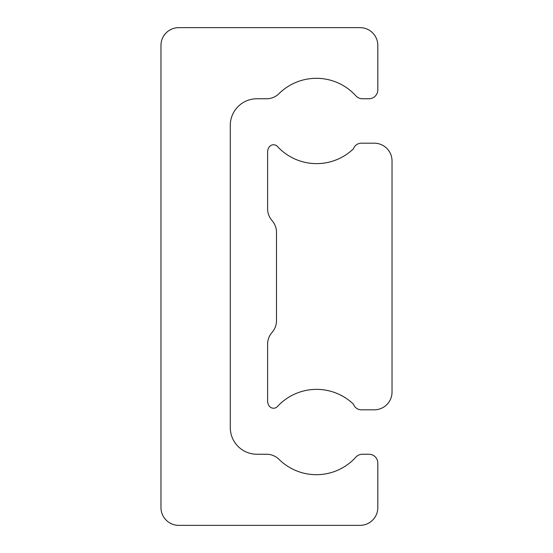 <?xml version="1.0" encoding="UTF-8"?>
<svg xmlns="http://www.w3.org/2000/svg" width="553" height="553" viewBox="0 0 553 553"><rect width="100%" height="100%" fill="white"/><g stroke="black" fill="none" stroke-linecap="round" stroke-linejoin="round"><path stroke-width="0.83" d="M279.507 459.847A17.772 17.772 0 0 0 266.553 454.248L256.945 454.248A26.662 26.662 0 0 1 230.283 427.587L230.283 125.413A26.662 26.662 0 0 1 256.945 98.752L266.553 98.752A17.772 17.772 0 0 0 279.507 93.153A53.219 53.219 0 0 1 355.551 95.503A8.889 8.889 0 0 0 362.415 98.752L368.927 98.752A8.889 8.889 0 0 0 377.817 89.862L377.817 45.422A17.772 17.772 0 0 0 360.044 27.65L178.737 27.65A17.772 17.772 0 0 0 160.964 45.422L160.964 507.578A17.772 17.772 0 0 0 178.737 525.35L360.044 525.35A17.772 17.772 0 0 0 377.817 507.578L377.817 463.138A8.889 8.889 0 0 0 368.927 454.248L362.415 454.248A8.889 8.889 0 0 0 355.551 457.497A53.219 53.219 0 0 1 279.507 459.847M353.478 404.215A8.385 8.385 0 0 0 361.102 409.814L374.263 409.814A17.772 17.772 0 0 0 392.036 392.036L392.036 160.964A17.772 17.772 0 0 0 374.263 143.186L361.102 143.186A8.385 8.385 0 0 0 353.478 148.785A53.247 53.247 0 0 1 277.641 146.683A5.33 5.33 0 0 0 269.117 147.126A8.889 8.889 0 0 0 267.611 152.075L267.611 208.82A17.772 17.772 0 0 0 271.647 220.094L272.463 221.089A17.772 17.772 0 0 1 276.5 232.364L276.5 320.636A17.772 17.772 0 0 1 272.463 331.911L271.647 332.906A17.772 17.772 0 0 0 267.611 344.18L267.611 400.925A8.889 8.889 0 0 0 269.117 405.874A5.33 5.33 0 0 0 277.641 406.317A53.247 53.247 0 0 1 353.478 404.215"/></g></svg>
